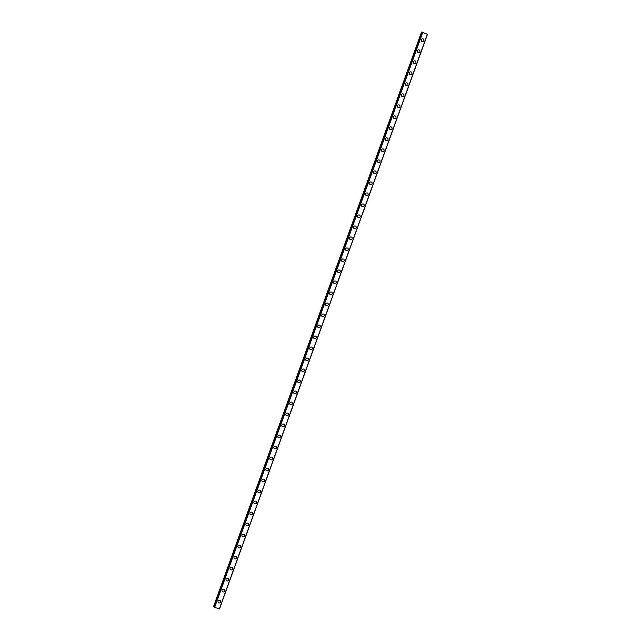 <?xml version="1.0" encoding="UTF-8"?>
<svg xmlns="http://www.w3.org/2000/svg" width="641" height="641" viewBox="0 0 641 641"><rect width="100%" height="100%" fill="white"/><g stroke="black" fill="none" stroke-linecap="round" stroke-linejoin="round"><path stroke-width="0.96" d="M426.722 33.981L421.522 32.05L426.706 34.029M220.264 600.481A1.41 1.338 -51 0 1 220.656 601.987A1.41 1.338 -51 0 1 218.485 602.676A1.41 1.338 -51 0 1 218.092 601.162A1.41 1.338 -51 0 1 220.264 600.481A1.41 1.338 -51 0 1 220.656 601.987A1.41 1.338 -51 0 1 218.485 602.676M224.246 589.472A1.41 1.338 -51 0 1 224.638 590.978A1.41 1.338 -51 0 1 222.467 591.667A1.41 1.338 -51 0 1 222.074 590.153A1.41 1.338 -51 0 1 224.246 589.472A1.41 1.338 -51 0 1 224.638 590.978A1.41 1.338 -51 0 1 222.467 591.667M228.228 578.462A1.41 1.338 -51 0 1 228.621 579.977A1.41 1.338 -51 0 1 226.449 580.658A1.41 1.338 -51 0 1 226.057 579.152A1.41 1.338 -51 0 1 228.228 578.462A1.41 1.338 -51 0 1 228.621 579.977A1.41 1.338 -51 0 1 226.449 580.658M232.21 567.453A1.41 1.338 -51 0 1 232.603 568.968A1.41 1.338 -51 0 1 230.431 569.649A1.41 1.338 -51 0 1 230.047 568.142A1.41 1.338 -51 0 1 232.218 567.453A1.41 1.338 -51 0 1 232.611 568.968A1.41 1.338 -51 0 1 230.44 569.657M236.2 556.444A1.41 1.338 -51 0 1 236.593 557.958A1.41 1.338 -51 0 1 234.422 558.648A1.41 1.338 -51 0 1 234.029 557.133A1.41 1.338 -51 0 1 236.2 556.452A1.41 1.338 -51 0 1 236.593 557.958A1.41 1.338 -51 0 1 234.422 558.648M240.183 545.443A1.41 1.338 -51 0 1 240.575 546.949A1.41 1.338 -51 0 1 238.404 547.638A1.41 1.338 -51 0 1 238.011 546.124A1.41 1.338 -51 0 1 240.183 545.443A1.41 1.338 -51 0 1 240.575 546.949A1.41 1.338 -51 0 1 238.404 547.638M244.165 534.434A1.41 1.338 -51 0 1 244.558 535.94A1.41 1.338 -51 0 1 242.386 536.629A1.41 1.338 -51 0 1 242.002 535.123A1.41 1.338 -51 0 1 244.173 534.434A1.41 1.338 -51 0 1 244.558 535.948A1.41 1.338 -51 0 1 242.394 536.629M248.155 523.425A1.41 1.338 -51 0 1 248.548 524.939A1.41 1.338 -51 0 1 246.376 525.62A1.41 1.338 -51 0 1 245.984 524.114A1.41 1.338 -51 0 1 248.155 523.425A1.41 1.338 -51 0 1 248.548 524.939A1.41 1.338 -51 0 1 246.376 525.62M252.137 512.415A1.41 1.338 -51 0 1 252.53 513.93A1.41 1.338 -51 0 1 250.359 514.619A1.41 1.338 -51 0 1 249.966 513.104A1.41 1.338 -51 0 1 252.137 512.415A1.41 1.338 -51 0 1 252.53 513.93A1.41 1.338 -51 0 1 250.359 514.619M256.12 501.414A1.41 1.338 -51 0 1 256.512 502.921A1.41 1.338 -51 0 1 254.341 503.61A1.41 1.338 -51 0 1 253.948 502.095A1.41 1.338 -51 0 1 256.12 501.414A1.41 1.338 -51 0 1 256.512 502.921A1.41 1.338 -51 0 1 254.341 503.61M260.11 490.405A1.41 1.338 -51 0 1 260.502 491.911A1.41 1.338 -51 0 1 258.331 492.6A1.41 1.338 -51 0 1 257.938 491.086A1.41 1.338 -51 0 1 260.11 490.405A1.41 1.338 -51 0 1 260.502 491.919A1.41 1.338 -51 0 1 258.331 492.6M264.092 479.396A1.41 1.338 -51 0 1 264.485 480.91A1.41 1.338 -51 0 1 262.313 481.591A1.41 1.338 -51 0 1 261.921 480.085A1.41 1.338 -51 0 1 264.092 479.396A1.41 1.338 -51 0 1 264.485 480.91A1.41 1.338 -51 0 1 262.313 481.591M268.074 468.387A1.41 1.338 -51 0 1 268.467 469.901A1.41 1.338 -51 0 1 266.295 470.582A1.41 1.338 -51 0 1 265.903 469.076A1.41 1.338 -51 0 1 268.074 468.387A1.41 1.338 -51 0 1 268.467 469.901A1.41 1.338 -51 0 1 266.295 470.59M272.064 457.386A1.41 1.338 -51 0 1 272.457 458.892A1.41 1.338 -51 0 1 270.286 459.581A1.41 1.338 -51 0 1 269.893 458.067A1.41 1.338 -51 0 1 272.064 457.386A1.41 1.338 -51 0 1 272.449 458.892A1.41 1.338 -51 0 1 270.278 459.581M276.047 446.376A1.41 1.338 -51 0 1 276.439 447.883A1.41 1.338 -51 0 1 274.268 448.572A1.41 1.338 -51 0 1 273.875 447.057A1.41 1.338 -51 0 1 276.047 446.376A1.41 1.338 -51 0 1 276.439 447.883A1.41 1.338 -51 0 1 274.268 448.572M280.029 435.367A1.41 1.338 -51 0 1 280.421 436.882A1.41 1.338 -51 0 1 278.25 437.563A1.41 1.338 -51 0 1 277.857 436.056A1.41 1.338 -51 0 1 280.029 435.367A1.41 1.338 -51 0 1 280.421 436.882A1.41 1.338 -51 0 1 278.25 437.563M284.011 424.358A1.41 1.338 -51 0 1 284.404 425.872A1.41 1.338 -51 0 1 282.232 426.553A1.41 1.338 -51 0 1 281.848 425.047A1.41 1.338 -51 0 1 284.019 424.358A1.41 1.338 -51 0 1 284.404 425.872A1.41 1.338 -51 0 1 282.24 426.553M288.001 413.349A1.41 1.338 -51 0 1 288.394 414.863A1.41 1.338 -51 0 1 286.223 415.552A1.41 1.338 -51 0 1 285.83 414.038A1.41 1.338 -51 0 1 288.001 413.349A1.41 1.338 -51 0 1 288.394 414.863A1.41 1.338 -51 0 1 286.223 415.552M291.984 402.348A1.41 1.338 -51 0 1 292.376 403.854A1.41 1.338 -51 0 1 290.205 404.543A1.41 1.338 -51 0 1 289.812 403.029A1.41 1.338 -51 0 1 291.984 402.348A1.41 1.338 -51 0 1 292.376 403.854A1.41 1.338 -51 0 1 290.205 404.543M295.966 391.339A1.41 1.338 -51 0 1 296.358 392.845A1.41 1.338 -51 0 1 294.187 393.534A1.41 1.338 -51 0 1 293.794 392.028A1.41 1.338 -51 0 1 295.966 391.339A1.41 1.338 -51 0 1 296.358 392.853A1.41 1.338 -51 0 1 294.187 393.534M299.956 380.329A1.41 1.338 -51 0 1 300.349 381.844A1.41 1.338 -51 0 1 298.177 382.525A1.41 1.338 -51 0 1 297.785 381.018A1.41 1.338 -51 0 1 299.956 380.329A1.41 1.338 -51 0 1 300.349 381.844A1.41 1.338 -51 0 1 298.177 382.525M303.938 369.32A1.41 1.338 -51 0 1 304.331 370.835A1.41 1.338 -51 0 1 302.159 371.524A1.41 1.338 -51 0 1 301.767 370.009A1.41 1.338 -51 0 1 303.938 369.32A1.41 1.338 -51 0 1 304.331 370.835A1.41 1.338 -51 0 1 302.159 371.516M307.92 358.311A1.41 1.338 -51 0 1 308.313 359.825A1.41 1.338 -51 0 1 306.142 360.514A1.41 1.338 -51 0 1 305.749 359A1.41 1.338 -51 0 1 307.92 358.319A1.41 1.338 -51 0 1 308.313 359.825A1.41 1.338 -51 0 1 306.142 360.514M311.903 347.31A1.41 1.338 -51 0 1 312.295 348.816A1.41 1.338 -51 0 1 310.124 349.505A1.41 1.338 -51 0 1 309.739 347.991A1.41 1.338 -51 0 1 311.911 347.31A1.41 1.338 -51 0 1 312.303 348.816A1.41 1.338 -51 0 1 310.132 349.505M315.893 336.301A1.41 1.338 -51 0 1 316.285 337.815A1.41 1.338 -51 0 1 314.114 338.496A1.41 1.338 -51 0 1 313.721 336.99A1.41 1.338 -51 0 1 315.893 336.301A1.41 1.338 -51 0 1 316.285 337.815A1.41 1.338 -51 0 1 314.114 338.496M319.875 325.291A1.41 1.338 -51 0 1 320.268 326.806A1.41 1.338 -51 0 1 318.096 327.487A1.41 1.338 -51 0 1 317.704 325.981A1.41 1.338 -51 0 1 319.875 325.291A1.41 1.338 -51 0 1 320.268 326.806A1.41 1.338 -51 0 1 318.096 327.487M323.865 314.282A1.41 1.338 -51 0 1 324.25 315.797A1.41 1.338 -51 0 1 322.086 316.486A1.41 1.338 -51 0 1 321.694 314.971A1.41 1.338 -51 0 1 323.865 314.282A1.41 1.338 -51 0 1 324.25 315.797A1.41 1.338 -51 0 1 322.078 316.486M327.847 303.281A1.41 1.338 -51 0 1 328.24 304.787A1.41 1.338 -51 0 1 326.069 305.477A1.41 1.338 -51 0 1 325.676 303.962A1.41 1.338 -51 0 1 327.847 303.281A1.41 1.338 -51 0 1 328.24 304.787A1.41 1.338 -51 0 1 326.069 305.477M331.83 292.272A1.41 1.338 -51 0 1 332.222 293.778A1.41 1.338 -51 0 1 330.051 294.467A1.41 1.338 -51 0 1 329.658 292.961A1.41 1.338 -51 0 1 331.83 292.272A1.41 1.338 -51 0 1 332.222 293.786A1.41 1.338 -51 0 1 330.051 294.467M335.812 281.263A1.41 1.338 -51 0 1 336.205 282.777A1.41 1.338 -51 0 1 334.033 283.458A1.41 1.338 -51 0 1 333.64 281.952A1.41 1.338 -51 0 1 335.812 281.263A1.41 1.338 -51 0 1 336.205 282.777A1.41 1.338 -51 0 1 334.033 283.458M339.802 270.254A1.41 1.338 -51 0 1 340.195 271.768A1.41 1.338 -51 0 1 338.023 272.449A1.41 1.338 -51 0 1 337.631 270.943A1.41 1.338 -51 0 1 339.802 270.254A1.41 1.338 -51 0 1 340.195 271.768A1.41 1.338 -51 0 1 338.023 272.457M343.784 259.244A1.41 1.338 -51 0 1 344.177 260.759A1.41 1.338 -51 0 1 342.006 261.448A1.41 1.338 -51 0 1 341.613 259.934A1.41 1.338 -51 0 1 343.784 259.252A1.41 1.338 -51 0 1 344.177 260.759A1.41 1.338 -51 0 1 342.006 261.448M347.767 248.243A1.41 1.338 -51 0 1 348.159 249.75A1.41 1.338 -51 0 1 345.988 250.439A1.41 1.338 -51 0 1 345.595 248.924A1.41 1.338 -51 0 1 347.767 248.243A1.41 1.338 -51 0 1 348.159 249.75A1.41 1.338 -51 0 1 345.988 250.439M351.749 237.234A1.41 1.338 -51 0 1 352.141 238.748A1.41 1.338 -51 0 1 349.97 239.43A1.41 1.338 -51 0 1 349.585 237.923A1.41 1.338 -51 0 1 351.757 237.234A1.41 1.338 -51 0 1 352.149 238.748A1.41 1.338 -51 0 1 349.978 239.43M355.739 226.225A1.41 1.338 -51 0 1 356.132 227.739A1.41 1.338 -51 0 1 353.96 228.42A1.41 1.338 -51 0 1 353.568 226.914A1.41 1.338 -51 0 1 355.739 226.225A1.41 1.338 -51 0 1 356.132 227.739A1.41 1.338 -51 0 1 353.96 228.42M359.721 215.216A1.41 1.338 -51 0 1 360.114 216.73A1.41 1.338 -51 0 1 357.942 217.419A1.41 1.338 -51 0 1 357.55 215.905A1.41 1.338 -51 0 1 359.721 215.216A1.41 1.338 -51 0 1 360.114 216.73A1.41 1.338 -51 0 1 357.942 217.419M363.703 204.215A1.41 1.338 -51 0 1 364.096 205.721A1.41 1.338 -51 0 1 361.925 206.41A1.41 1.338 -51 0 1 361.54 204.896A1.41 1.338 -51 0 1 363.711 204.215A1.41 1.338 -51 0 1 364.096 205.721A1.41 1.338 -51 0 1 361.933 206.41M367.694 193.205A1.41 1.338 -51 0 1 368.086 194.712A1.41 1.338 -51 0 1 365.915 195.401A1.41 1.338 -51 0 1 365.522 193.894A1.41 1.338 -51 0 1 367.694 193.205A1.41 1.338 -51 0 1 368.086 194.72A1.41 1.338 -51 0 1 365.915 195.401M371.676 182.196A1.41 1.338 -51 0 1 372.068 183.711A1.41 1.338 -51 0 1 369.897 184.392A1.41 1.338 -51 0 1 369.504 182.885A1.41 1.338 -51 0 1 371.676 182.196A1.41 1.338 -51 0 1 372.068 183.711A1.41 1.338 -51 0 1 369.897 184.392M375.658 171.187A1.41 1.338 -51 0 1 376.051 172.701A1.41 1.338 -51 0 1 373.879 173.382A1.41 1.338 -51 0 1 373.487 171.876A1.41 1.338 -51 0 1 375.658 171.187A1.41 1.338 -51 0 1 376.051 172.701A1.41 1.338 -51 0 1 373.879 173.391M379.648 160.178A1.41 1.338 -51 0 1 380.041 161.692A1.41 1.338 -51 0 1 377.87 162.381A1.41 1.338 -51 0 1 377.477 160.867A1.41 1.338 -51 0 1 379.648 160.186A1.41 1.338 -51 0 1 380.041 161.692A1.41 1.338 -51 0 1 377.87 162.381M383.63 149.177A1.41 1.338 -51 0 1 384.023 150.683A1.41 1.338 -51 0 1 381.852 151.372A1.41 1.338 -51 0 1 381.459 149.858A1.41 1.338 -51 0 1 383.63 149.177A1.41 1.338 -51 0 1 384.023 150.683A1.41 1.338 -51 0 1 381.852 151.372M387.613 138.168A1.41 1.338 -51 0 1 388.005 139.682A1.41 1.338 -51 0 1 385.834 140.363A1.41 1.338 -51 0 1 385.441 138.857A1.41 1.338 -51 0 1 387.613 138.168A1.41 1.338 -51 0 1 388.005 139.682A1.41 1.338 -51 0 1 385.834 140.363M391.595 127.158A1.41 1.338 -51 0 1 391.988 128.673A1.41 1.338 -51 0 1 389.816 129.354A1.41 1.338 -51 0 1 389.432 127.847A1.41 1.338 -51 0 1 391.603 127.158A1.41 1.338 -51 0 1 391.996 128.673A1.41 1.338 -51 0 1 389.824 129.362M395.585 116.149A1.41 1.338 -51 0 1 395.978 117.664A1.41 1.338 -51 0 1 393.806 118.353A1.41 1.338 -51 0 1 393.414 116.838A1.41 1.338 -51 0 1 395.585 116.157A1.41 1.338 -51 0 1 395.978 117.664A1.41 1.338 -51 0 1 393.806 118.353M399.567 105.148A1.41 1.338 -51 0 1 399.96 106.654A1.41 1.338 -51 0 1 397.789 107.343A1.41 1.338 -51 0 1 397.396 105.829A1.41 1.338 -51 0 1 399.567 105.148A1.41 1.338 -51 0 1 399.96 106.654A1.41 1.338 -51 0 1 397.789 107.343M403.55 94.139A1.41 1.338 -51 0 1 403.942 95.645A1.41 1.338 -51 0 1 401.771 96.334A1.41 1.338 -51 0 1 401.386 94.828A1.41 1.338 -51 0 1 403.558 94.139A1.41 1.338 -51 0 1 403.942 95.653A1.41 1.338 -51 0 1 401.771 96.334M407.54 83.13A1.41 1.338 -51 0 1 407.932 84.644A1.41 1.338 -51 0 1 405.761 85.325A1.41 1.338 -51 0 1 405.368 83.819A1.41 1.338 -51 0 1 407.54 83.13A1.41 1.338 -51 0 1 407.932 84.644A1.41 1.338 -51 0 1 405.761 85.325M411.522 72.121A1.41 1.338 -51 0 1 411.915 73.635A1.41 1.338 -51 0 1 409.743 74.324A1.41 1.338 -51 0 1 409.351 72.81A1.41 1.338 -51 0 1 411.522 72.121A1.41 1.338 -51 0 1 411.915 73.635A1.41 1.338 -51 0 1 409.743 74.324M415.504 61.119A1.41 1.338 -51 0 1 415.897 62.626A1.41 1.338 -51 0 1 413.725 63.315A1.41 1.338 -51 0 1 413.333 61.8A1.41 1.338 -51 0 1 415.504 61.119A1.41 1.338 -51 0 1 415.897 62.626A1.41 1.338 -51 0 1 413.725 63.315M419.494 50.11A1.41 1.338 -51 0 1 419.887 51.617A1.41 1.338 -51 0 1 417.716 52.306A1.41 1.338 -51 0 1 417.323 50.791A1.41 1.338 -51 0 1 419.494 50.11A1.41 1.338 -51 0 1 419.887 51.617A1.41 1.338 -51 0 1 417.716 52.306M423.477 39.101A1.41 1.338 -51 0 1 423.869 40.615A1.41 1.338 -51 0 1 421.698 41.296A1.41 1.338 -51 0 1 421.305 39.79A1.41 1.338 -51 0 1 423.477 39.101A1.41 1.338 -51 0 1 423.869 40.615A1.41 1.338 -51 0 1 421.698 41.296M425.095 33.444L424.526 33.172M424.406 33.204L423.997 33.068M424.286 33.1L423.837 32.955M214.246 607.219L422.267 32.635L214.254 607.219L219.478 608.95L427.475 34.366M421.522 32.05L213.525 606.634L214.278 607.131M422.347 32.715L214.35 607.299M422.627 32.835L214.631 607.428M427.331 34.35L219.334 608.934M421.978 32.419L213.982 607.003M422.026 32.443L214.03 607.027M422.267 32.547L214.27 607.131"/></g></svg>
